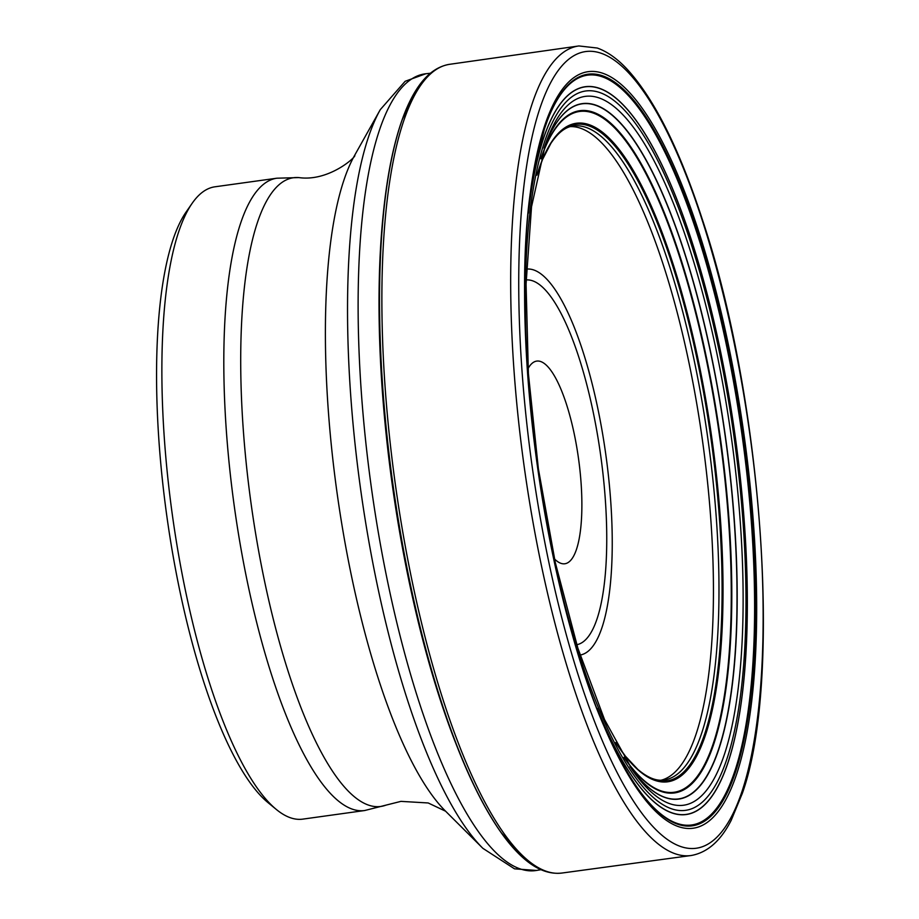 <?xml version="1.0" encoding="UTF-8"?>
<svg xmlns="http://www.w3.org/2000/svg" width="919" height="919" viewBox="0 0 919 919"><rect width="100%" height="100%" fill="white"/><g stroke="black" fill="none" stroke-linecap="round" stroke-linejoin="round"><path stroke-width="1.38" d="M630.066 776.589A378.904 103.675 82.1 0 0 640.21 791.661A378.904 103.675 82.1 0 0 644.426 797.141A378.904 103.675 82.1 0 0 735.384 770.915A378.904 103.675 82.1 0 0 707.883 267.601A378.904 103.675 82.1 0 0 549.688 114.864A378.904 103.675 82.1 0 0 547.127 121.285A378.904 103.675 82.1 0 0 544.416 128.982M544.335 129.2A378.904 103.675 82.1 0 0 541.475 138.551M644.288 796.968A378.49 103.56 82.1 0 0 647.815 801.196A378.49 103.56 82.1 0 0 735.005 770.604A378.49 103.56 82.1 0 0 709.009 273.092A378.49 103.56 82.1 0 0 551.837 110.039A378.49 103.56 82.1 0 0 549.596 115.07M551.653 548.115A363.108 99.355 82.1 0 0 727.182 758.129A363.108 99.355 82.1 0 0 697.268 263.569A363.108 99.355 82.1 0 0 544.105 143.169A363.108 99.355 82.1 0 0 528.276 379.754M661.14 780.208A330.082 90.315 82.1 0 0 696.349 733.282A330.082 90.315 82.1 0 0 689.261 364.108A330.082 90.315 82.1 0 0 570.389 126.604M554.502 558.936A102.308 27.995 82.1 0 0 564.863 563.761A102.308 27.995 82.1 0 0 576.581 549.057A102.308 27.995 82.1 0 0 574.088 433.205A102.308 27.995 82.1 0 0 536.719 361.098A102.308 27.995 82.1 0 0 528.069 368.553M456.938 746.194A401.614 109.889 -97.9 0 1 383.166 214.966M276.906 178.206L214.966 186.798A319.192 87.339 82.1 0 0 192.174 203.283A319.192 87.339 82.1 0 0 178.401 232.668A319.192 87.339 82.1 0 0 177.712 549.631A319.192 87.339 82.1 0 0 276.355 809.478A319.192 87.339 82.1 0 0 302.776 819.128L364.705 810.524A319.192 87.339 82.1 0 1 248.13 585.529A319.192 87.339 82.1 0 1 240.341 224.064A319.192 87.339 82.1 0 1 276.906 178.206L298.824 177.585A317.377 86.834 82.1 0 0 257.148 223.34A317.377 86.834 82.1 0 0 266.866 591.882A317.377 86.834 82.1 0 0 385.969 805.136L364.705 810.524M192.174 203.283L186.086 212.048A311.013 85.099 82.1 0 0 172.669 240.686A311.013 85.099 82.1 0 0 171.991 549.516A311.013 85.099 82.1 0 0 268.107 802.701L276.355 809.478M742.322 790.455A402.154 110.039 82.1 0 0 709.204 242.719A402.154 110.039 82.1 0 0 539.556 109.372A402.154 110.039 82.1 0 0 572.686 657.096A402.154 110.039 82.1 0 0 742.322 790.455M578.901 45.95A408.656 111.808 82.1 0 0 578.844 45.961A408.656 111.808 82.1 0 0 531.837 104.709A408.656 111.808 82.1 0 0 541.888 567.793A408.656 111.808 82.1 0 0 691.26 855.497A408.656 111.808 82.1 0 0 691.318 855.486C707.481 852.545 720.783 840.816 731.202 820.299L742.322 793.373C782.586 680.945 762.759 400.374 702.633 220.342C679.612 149.452 654.466 99.103 627.206 69.293C617.419 58.77 607.436 51.682 597.258 48.029L578.901 45.95M736.912 773.316A381.867 104.479 82.1 0 0 705.459 253.219A381.867 104.479 82.1 0 0 544.37 126.592A381.867 104.479 82.1 0 0 575.822 646.689A381.867 104.479 82.1 0 0 736.912 773.316M640.21 791.661C632.123 780.69 624.081 767.239 616.086 751.305A379.386 103.801 82.1 0 0 616.431 752.006A379.386 103.801 82.1 0 0 735.751 771.294A379.386 103.801 82.1 0 0 704.505 254.563A379.386 103.801 82.1 0 0 544.462 128.763A379.386 103.801 82.1 0 0 535.053 165.925A379.386 103.801 82.1 0 0 534.904 166.695L544.381 129.097L547.127 121.285M598.051 710.64A367.37 100.516 82.1 0 0 728.319 761.725A367.37 100.516 82.1 0 0 698.061 261.364A367.37 100.516 82.1 0 0 543.083 139.55A367.37 100.516 82.1 0 0 528.643 210.727M597.178 708.411A367.244 100.481 82.1 0 0 728.273 761.621A367.244 100.481 82.1 0 0 698.026 261.433A367.244 100.481 82.1 0 0 543.106 139.654A367.244 100.481 82.1 0 0 528.402 213.116M631.847 769.41A357.813 97.908 82.1 0 0 632.869 770.846A357.813 97.908 82.1 0 0 724.597 753.821A357.813 97.908 82.1 0 0 696.246 270.266A357.813 97.908 82.1 0 0 545.725 143.318A357.813 97.908 82.1 0 0 545.139 144.972A357.813 97.908 82.1 0 0 544.278 147.534M629.963 766.653A351.047 96.047 82.1 0 0 719.014 748.629A351.047 96.047 82.1 0 0 691.582 275.562A351.047 96.047 82.1 0 0 544.082 148.143M629.906 766.572A350.863 96.001 82.1 0 0 718.853 748.48A350.863 96.001 82.1 0 0 691.467 275.734A350.863 96.001 82.1 0 0 544.048 148.235M624.759 758.52A344.395 94.232 82.1 0 0 713.971 743.448A344.395 94.232 82.1 0 0 686.298 276.734A344.395 94.232 82.1 0 0 541.28 157.39M624.3 757.784A343.959 94.117 82.1 0 0 713.684 743.115A343.959 94.117 82.1 0 0 685.93 276.608A343.959 94.117 82.1 0 0 541.05 158.217M624.001 757.279A343.672 94.037 82.1 0 0 713.477 742.885A343.672 94.037 82.1 0 0 685.677 276.527A343.672 94.037 82.1 0 0 540.9 158.78M615.799 742.736A332.414 90.947 82.1 0 0 705.826 734.017A332.414 90.947 82.1 0 0 678.44 281.283A332.414 90.947 82.1 0 0 538.224 171.049A332.414 90.947 82.1 0 0 536.96 175.012M615.776 742.69A331.77 90.774 82.1 0 0 625.288 755.992A331.77 90.774 82.1 0 0 625.437 756.188A331.77 90.774 82.1 0 0 705.321 733.523A331.77 90.774 82.1 0 0 681.14 292.472A331.77 90.774 82.1 0 0 542.566 159.447A331.77 90.774 82.1 0 0 542.474 159.676A331.77 90.774 82.1 0 0 538.189 171.21M632.364 764.171A331.38 90.671 82.1 0 0 637.82 769.398A331.38 90.671 82.1 0 0 637.843 769.41A331.38 90.671 82.1 0 0 704.93 733.236A331.38 90.671 82.1 0 0 685.815 311.231A331.38 90.671 82.1 0 0 550.906 143.341A331.38 90.671 82.1 0 0 550.895 143.364A331.38 90.671 82.1 0 0 547.069 149.877M663.817 780.036A330.139 90.326 82.1 0 0 663.886 780.024A330.139 90.326 82.1 0 0 701.886 732.558A330.139 90.326 82.1 0 0 693.765 358.399A330.139 90.326 82.1 0 0 573.077 126.029A330.139 90.326 82.1 0 0 572.996 126.041M580.061 655.04A194.805 53.302 82.1 0 0 602.152 627.08A194.805 53.302 82.1 0 0 597.488 406.876A194.805 53.302 82.1 0 0 526.472 269.129M576.799 644.713A184.156 50.384 82.1 0 0 597.212 618.372A184.156 50.384 82.1 0 0 592.973 411.034A184.156 50.384 82.1 0 0 526.15 279.95M354.447 155.69A351.644 96.219 82.1 0 0 343.603 181.112A351.644 96.219 82.1 0 0 341.202 520.384A351.644 96.219 82.1 0 0 445.439 811.052L482.854 848.317A396.342 108.442 82.1 0 1 365.348 520.705A396.342 108.442 82.1 0 1 368.059 138.298A396.342 108.442 82.1 0 1 380.282 109.648L354.447 155.69M430.425 73.233L425.83 73.75A402.189 110.039 82.1 0 0 378.95 131.635A402.189 110.039 82.1 0 0 389.059 588.493A402.189 110.039 82.1 0 0 536.466 870.454L514.514 868.834L482.854 848.317M400.845 123.732A405.98 111.084 82.1 0 0 400.305 125.329M392.873 152.52A405.98 111.084 82.1 0 0 382.97 217.045A405.98 111.084 82.1 0 0 382.867 218.148A405.98 111.084 82.1 0 0 455.778 743.218A405.98 111.084 82.1 0 0 456.169 744.252A405.98 111.084 82.1 0 0 483.279 803.643M410.069 100.872A406.623 111.256 82.1 0 0 402.028 120.102A406.623 111.256 82.1 0 0 401.614 121.285A406.623 111.256 82.1 0 0 400.443 124.743A406.623 111.256 82.1 0 0 393.229 487.748A406.623 111.256 82.1 0 0 500.212 831.304A406.623 111.256 82.1 0 0 500.935 832.338A406.623 111.256 82.1 0 0 513.905 848.651M402.028 120.102L416.606 89.258A407.014 111.36 82.1 0 0 416.422 89.557A407.014 111.36 82.1 0 0 400.627 124.375A407.014 111.36 82.1 0 0 399.076 524.554A407.014 111.36 82.1 0 0 523.095 857.806A407.014 111.36 82.1 0 0 523.359 858.036L500.935 832.338M416.422 89.557C425.796 74.795 436.881 66.375 449.655 64.307A408.243 111.704 82.1 0 0 449.575 64.319A408.243 111.704 82.1 0 0 403.016 122.951A408.243 111.704 82.1 0 0 412.907 584.886A408.243 111.704 82.1 0 0 561.877 873.05A408.243 111.704 82.1 0 0 561.957 873.039C549.091 874.532 536.145 869.454 523.095 857.806M535.053 165.925C503.555 310.875 546.633 621.118 616.431 752.006M632.869 770.846L604.484 719.474L577.879 648.182L555.271 562.474L538.362 468.667L528.391 373.562L526.07 284.074L531.527 206.798L545.725 143.318M536.914 175.219L542.474 159.676M625.288 755.992L615.696 742.552M573.077 126.029C565.38 126.971 557.994 132.738 550.906 143.341L542.566 159.447M637.82 769.398L625.437 756.188M663.886 780.024C656.235 781.219 647.55 777.681 637.843 769.41M298.824 177.585C329.691 182.008 357.836 155.288 354.608 155.403M385.969 805.136L400.937 801.368L428.185 802.965L445.623 811.224M425.83 73.75L405.153 81.286L380.282 109.648M541.015 869.696L536.466 870.454M382.97 217.045L383.062 216.114M456.169 744.252L456.513 745.125M382.867 218.148C386.371 180.94 392.229 149.82 400.431 124.789L401.614 121.285M500.212 831.304C484.75 809.111 469.942 779.749 455.778 743.218M449.575 64.319L578.844 45.961M561.877 873.05L691.26 855.497"/></g></svg>
